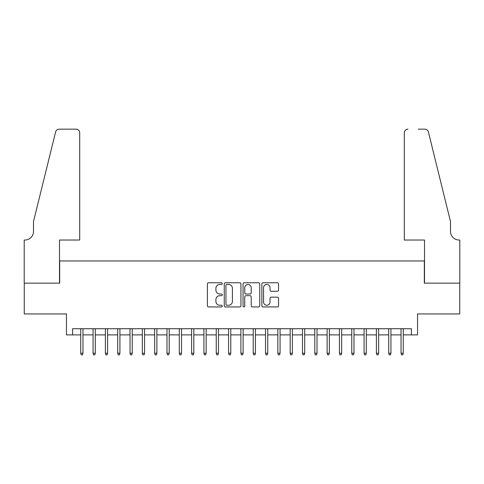 <?xml version="1.0" encoding="UTF-8"?>
<svg xmlns="http://www.w3.org/2000/svg" width="484" height="484" viewBox="0 0 484 484"><rect width="100%" height="100%" fill="white"/><g stroke="black" fill="none" stroke-linecap="round" stroke-linejoin="round"><path stroke-width="0.73" d="M222.289 283.606A0.847 0.847 0 0 0 221.442 282.759L208.598 282.759A1.21 1.21 0 0 0 207.388 283.963L207.388 305.731A1.21 1.21 0 0 0 208.598 306.941L221.442 306.941A0.847 0.847 0 0 0 222.289 306.094A0.847 0.847 0 0 0 221.442 305.247L219.778 305.247A3.872 3.872 0 0 1 215.912 301.381L215.912 299.566A3.872 3.872 0 0 1 219.778 295.694L221.442 295.694A0.847 0.847 0 0 0 222.289 294.847A0.847 0.847 0 0 0 221.442 294L219.778 294A3.872 3.872 0 0 1 215.912 290.134L215.912 288.319A3.872 3.872 0 0 1 219.778 284.447L221.442 284.447A0.847 0.847 0 0 0 222.289 283.606M277.338 291.283A1.21 1.21 0 0 0 278.548 290.073L278.548 283.963A1.21 1.21 0 0 0 277.338 282.759L263.072 282.759A1.21 1.21 0 0 0 261.862 283.963L261.862 305.731A1.21 1.21 0 0 0 263.072 306.941L277.338 306.941A1.21 1.21 0 0 0 278.548 305.731L278.548 298.356A1.21 1.21 0 0 0 277.338 297.146L271.234 297.146A1.21 1.21 0 0 0 270.024 298.356L270.024 302.016A3.237 3.237 0 0 1 266.787 305.247A3.237 3.237 0 0 1 263.556 302.016L263.556 287.684A3.237 3.237 0 0 1 266.787 284.447A3.237 3.237 0 0 1 270.024 287.684L270.024 290.073A1.21 1.21 0 0 0 271.234 291.283L277.338 291.283M72.612 334.886L72.612 328.727L411.388 328.727L411.388 334.886L417.547 334.886L417.547 313.941L459.739 313.941L459.739 283.146L424.323 283.146L424.323 260.973L59.677 260.973L59.677 283.146L24.261 283.146L24.261 313.941L66.453 313.941L66.453 334.886L80.743 334.886M240.941 283.963A1.21 1.21 0 0 0 239.731 282.759L225.465 282.759A1.21 1.21 0 0 0 224.255 283.963L224.255 305.731A1.21 1.21 0 0 0 225.465 306.941L239.731 306.941A1.21 1.21 0 0 0 240.941 305.731L240.941 283.963M244.269 282.759L258.535 282.759A1.21 1.21 0 0 1 259.745 283.963L259.745 305.731A1.21 1.21 0 0 1 258.535 306.941L252.43 306.941A1.21 1.21 0 0 1 251.22 305.731L251.22 296.904A1.21 1.21 0 0 0 250.01 295.694L245.963 295.694A1.21 1.21 0 0 0 244.753 296.904L244.753 306.094A0.847 0.847 0 0 1 243.906 306.941A0.847 0.847 0 0 1 243.059 306.094L243.059 283.963A1.21 1.21 0 0 1 244.269 282.759M82.964 334.886L93.061 334.886M95.281 334.886L105.385 334.886M107.599 334.886L117.703 334.886M119.917 334.886L130.021 334.886M132.235 334.886L142.338 334.886M144.559 334.886L154.656 334.886M156.876 334.886L166.98 334.886M169.194 334.886L179.298 334.886M181.512 334.886L191.616 334.886M193.83 334.886L203.933 334.886M206.154 334.886L216.251 334.886M218.472 334.886L228.575 334.886M230.789 334.886L240.893 334.886M243.107 334.886L253.211 334.886M255.425 334.886L265.528 334.886M267.749 334.886L277.846 334.886M280.067 334.886L290.17 334.886M292.384 334.886L302.488 334.886M304.702 334.886L314.806 334.886M317.02 334.886L327.124 334.886M329.344 334.886L339.441 334.886M341.662 334.886L351.765 334.886M353.979 334.886L364.083 334.886M366.297 334.886L376.401 334.886M378.615 334.886L388.719 334.886M390.939 334.886L401.036 334.886M403.257 334.886L411.388 334.886M226.796 284.447A0.847 0.847 0 0 0 225.949 285.294L225.949 304.4A0.847 0.847 0 0 0 226.796 305.247L228.545 305.247A3.872 3.872 0 0 0 232.417 301.381L232.417 288.319A3.872 3.872 0 0 0 228.545 284.447L226.796 284.447M251.22 287.744A3.237 3.237 0 0 0 247.983 284.507A3.237 3.237 0 0 0 244.753 287.744L244.753 292.796A1.21 1.21 0 0 0 245.963 294L250.01 294A1.21 1.21 0 0 0 251.22 292.796L251.22 287.744M80.743 353.241L81.239 354.845L82.468 354.845L82.964 353.241L80.743 353.241L80.743 328.727M82.964 353.241L82.964 328.727M79.697 240.028L79.697 132.852A3.697 3.697 0 0 0 76 129.155L59.187 129.155A3.697 3.697 0 0 0 55.599 131.969L33.499 221.551L33.499 231.406A8.621 8.621 0 0 1 24.878 240.028L24.2 240.028L24.2 283.146L59.496 283.146L59.496 240.028L79.697 240.028L79.697 132.852C79.461 130.626 78.233 129.391 76 129.155L65.776 129.155M55.599 131.969C56.537 129.942 56.537 129.942 55.599 131.969C56.537 129.942 56.537 129.942 55.599 131.969M33.499 231.406A8.621 8.621 0 0 1 24.878 240.028M404.303 240.028L404.303 132.852L404.303 240.028L424.504 240.028L424.504 283.146L459.8 283.146L459.8 240.028L459.122 240.028A8.621 8.621 0 0 1 450.501 231.406A8.621 8.621 0 0 0 459.122 240.028M443.725 194.084L428.401 131.969L450.501 221.551L450.501 231.406M418.224 129.155L424.813 129.155A3.697 3.697 0 0 1 428.401 131.969C427.463 129.942 427.463 129.942 428.401 131.969C427.463 129.942 427.463 129.942 428.401 131.969M408 129.155A3.697 3.697 0 0 0 404.303 132.852C404.539 130.626 405.767 129.391 408 129.155M93.061 353.241L93.557 354.845L94.785 354.845L95.281 353.241L93.061 353.241L93.061 328.727M95.281 353.241L95.281 328.727M105.385 353.241L105.875 354.845L107.109 354.845L107.599 353.241L105.385 353.241L105.385 328.727M107.599 353.241L107.599 328.727M117.703 353.241L118.193 354.845L119.427 354.845L119.917 353.241L117.703 353.241L117.703 328.727M119.917 353.241L119.917 328.727M130.021 353.241L130.511 354.845L131.745 354.845L132.235 353.241L130.021 353.241L130.021 328.727M132.235 353.241L132.235 328.727M142.338 353.241L142.834 354.845L144.063 354.845L144.559 353.241L142.338 353.241L142.338 328.727M144.559 353.241L144.559 328.727M154.656 353.241L155.152 354.845L156.38 354.845L156.876 353.241L154.656 353.241L154.656 328.727M156.876 353.241L156.876 328.727M166.98 353.241L167.47 354.845L168.704 354.845L169.194 353.241L166.98 353.241L166.98 328.727M169.194 353.241L169.194 328.727M179.298 353.241L179.788 354.845L181.022 354.845L181.512 353.241L179.298 353.241L179.298 328.727M181.512 353.241L181.512 328.727M191.616 353.241L192.106 354.845L193.34 354.845L193.83 353.241L191.616 353.241L191.616 328.727M193.83 353.241L193.83 328.727M203.933 353.241L204.429 354.845L205.658 354.845L206.154 353.241L203.933 353.241L203.933 328.727M206.154 353.241L206.154 328.727M216.251 353.241L216.747 354.845L217.975 354.845L218.472 353.241L216.251 353.241L216.251 328.727M218.472 353.241L218.472 328.727M228.575 353.241L229.065 354.845L230.299 354.845L230.789 353.241L228.575 353.241L228.575 328.727M230.789 353.241L230.789 328.727M240.893 353.241L241.383 354.845L242.617 354.845L243.107 353.241L240.893 353.241L240.893 328.727M243.107 353.241L243.107 328.727M253.211 353.241L253.701 354.845L254.935 354.845L255.425 353.241L253.211 353.241L253.211 328.727M255.425 353.241L255.425 328.727M265.528 353.241L266.025 354.845L267.253 354.845L267.749 353.241L265.528 353.241L265.528 328.727M267.749 353.241L267.749 328.727M277.846 353.241L278.342 354.845L279.57 354.845L280.067 353.241L277.846 353.241L277.846 328.727M280.067 353.241L280.067 328.727M290.17 353.241L290.66 354.845L291.894 354.845L292.384 353.241L290.17 353.241L290.17 328.727M292.384 353.241L292.384 328.727M302.488 353.241L302.978 354.845L304.212 354.845L304.702 353.241L302.488 353.241L302.488 328.727M304.702 353.241L304.702 328.727M314.806 353.241L315.296 354.845L316.53 354.845L317.02 353.241L314.806 353.241L314.806 328.727M317.02 353.241L317.02 328.727M327.124 353.241L327.62 354.845L328.848 354.845L329.344 353.241L327.124 353.241L327.124 328.727M329.344 353.241L329.344 328.727M339.441 353.241L339.937 354.845L341.166 354.845L341.662 353.241L339.441 353.241L339.441 328.727M341.662 353.241L341.662 328.727M351.765 353.241L352.255 354.845L353.489 354.845L353.979 353.241L351.765 353.241L351.765 328.727M353.979 353.241L353.979 328.727M364.083 353.241L364.573 354.845L365.807 354.845L366.297 353.241L364.083 353.241L364.083 328.727M366.297 353.241L366.297 328.727M376.401 353.241L376.891 354.845L378.125 354.845L378.615 353.241L376.401 353.241L376.401 328.727M378.615 353.241L378.615 328.727M388.719 353.241L389.215 354.845L390.443 354.845L390.939 353.241L388.719 353.241L388.719 328.727M390.939 353.241L390.939 328.727M401.036 353.241L401.532 354.845L402.761 354.845L403.257 353.241L401.036 353.241L401.036 328.727M403.257 353.241L403.257 328.727"/></g></svg>
